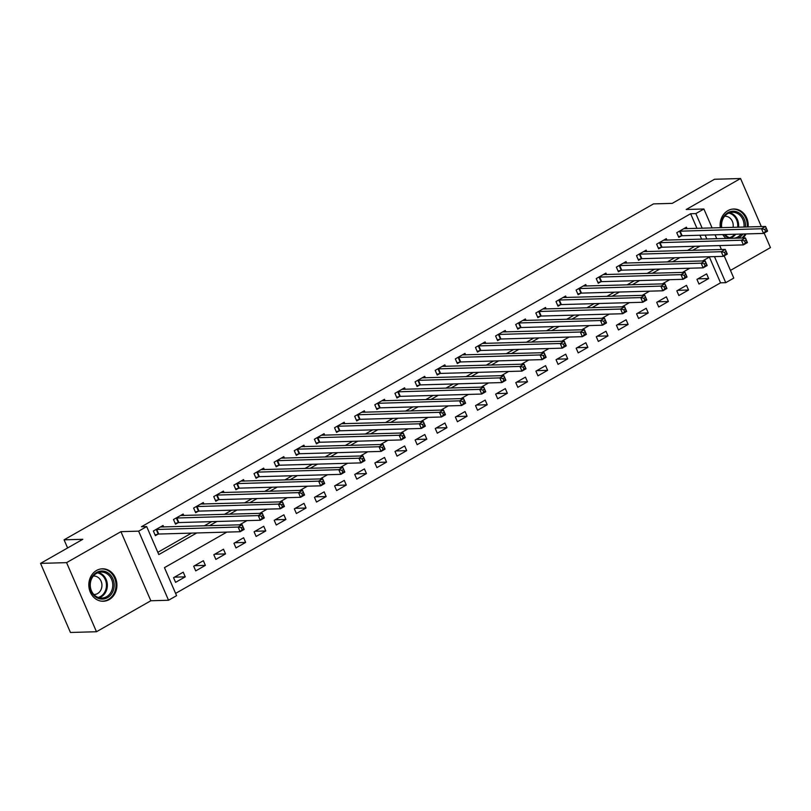 <?xml version="1.0" encoding="UTF-8"?>
<svg xmlns="http://www.w3.org/2000/svg" width="811" height="811" viewBox="0 0 811 811"><rect width="100%" height="100%" fill="white"/><g stroke="black" fill="none" stroke-linecap="round" stroke-linejoin="round"><path stroke-width="1.22" d="M109.171 599.593A16.23 14.051 88.4 0 0 116.49 581.152A16.23 14.051 88.4 0 0 102.409 568.805A16.23 14.051 88.4 0 0 96.56 570.457A16.23 14.051 88.4 0 0 89.251 588.898A16.23 14.051 88.4 0 0 103.332 601.255A16.23 14.051 88.4 0 0 109.171 599.593M742.927 237.998A16.23 14.051 88.4 0 0 746.09 233.923M748.147 226.958A16.23 14.051 88.4 0 0 733.702 209.005A16.23 14.051 88.4 0 0 727.862 210.667A16.23 14.051 88.4 0 0 720.3 227.749M226.837 532.097L164.461 567.649L176.585 595.659L168.536 600.252L138.63 531.154L146.679 526.572L158.804 554.582L196.738 532.959M150.836 600.758L120.93 531.661L66.583 562.641L40.55 563.381L70.445 632.479L96.479 631.739L150.836 600.758L168.536 600.252M730.468 270.398L770.45 247.619L764.155 233.071M724.172 255.86L733.793 278.092L725.744 282.674L714.471 256.621M175.602 593.399L720.543 282.826L725.744 282.674M722.743 234.582A16.23 14.051 88.4 0 0 726.139 238.485M66.583 562.641L96.479 631.739M761.347 226.583L740.555 178.521L686.197 209.502L703.897 208.995L712.119 227.982M40.55 563.381L82.823 539.295L64.079 539.822L653.504 203.896L672.248 203.358L714.521 179.261L740.555 178.521M720.543 282.826L709.392 257.077M706.624 273.875L696.963 279.379L698.991 284.053L708.652 278.548L706.624 273.875M686.501 285.35L676.83 290.855L678.858 295.528L688.519 290.014L686.501 285.35M666.368 296.826L656.707 302.331L658.725 306.994L668.386 301.489L666.368 296.826M646.235 308.292L636.574 313.806L638.592 318.47L648.253 312.965L646.235 308.292M626.102 319.767L616.441 325.272L618.469 329.945L628.13 324.441L626.102 319.767M605.979 331.243L596.308 336.747L598.336 341.421L607.997 335.906L605.979 331.243M585.846 342.718L576.185 348.223L578.202 352.886L587.863 347.382L585.846 342.718M565.713 354.184L556.052 359.699L558.069 364.362L567.73 358.857L565.713 354.184M545.58 365.66L535.919 371.164L537.946 375.838L547.607 370.333L545.58 365.66M525.457 377.135L515.786 382.64L517.813 387.313L527.474 381.799L525.457 377.135M505.324 388.611L495.663 394.116L497.68 398.779L507.341 393.274L505.324 388.611M485.191 400.076L475.53 405.591L477.547 410.254L487.208 404.75L485.191 400.076M465.058 411.552L455.397 417.057L457.424 421.73L467.085 416.225L465.058 411.552M444.935 423.028L435.264 428.532L437.291 433.206L446.952 427.691L444.935 423.028M424.802 434.503L415.141 440.008L417.158 444.671L426.819 439.167L424.802 434.503M404.669 445.969L395.008 451.484L397.025 456.147L406.686 450.642L404.669 445.969M384.536 457.445L374.875 462.949L376.902 467.623L386.563 462.118L384.536 457.445M364.413 468.92L354.742 474.425L356.769 479.098L366.43 473.583L364.413 468.92M344.28 480.396L334.619 485.901L336.636 490.564L346.297 485.059L344.28 480.396M324.147 491.861L314.486 497.376L316.503 502.039L326.164 496.535L324.147 491.861M304.013 503.337L294.352 508.842L296.38 513.515L306.041 508.01L304.013 503.337M283.891 514.813L274.219 520.317L276.247 524.991L285.908 519.476L283.891 514.813M263.757 526.288L254.096 531.793L256.114 536.456L265.775 530.952L263.757 526.288M243.624 537.754L233.963 543.269L235.981 547.932L245.642 542.427L243.624 537.754M223.491 549.229L213.83 554.734L215.858 559.408L225.519 553.903L223.491 549.229M203.368 560.705L193.697 566.21L195.725 570.883L205.386 565.368L203.368 560.705M183.235 572.181L173.574 577.685L175.592 582.349L185.253 576.844L183.235 572.181M696.994 228.418L690.637 213.729L141.479 526.714L146.679 526.572M157.831 552.321L191.528 533.111M204.291 525.842L211.661 521.635M224.414 514.367L231.794 510.16M244.547 502.891L251.927 498.694M264.68 491.415L272.05 487.218M284.813 479.95L292.183 475.743M304.946 468.474L312.316 464.267M325.069 456.998L332.449 452.802M345.202 445.523L352.572 441.326M365.335 434.057L372.705 429.85M385.468 422.582L392.838 418.375M405.591 411.106L412.971 406.909M425.724 399.641L433.094 395.433M445.857 388.165L453.227 383.958M465.99 376.689L473.36 372.482M486.113 365.214L493.493 361.017M506.246 353.748L513.616 349.541M526.38 342.272L533.75 338.065M546.513 330.797L553.883 326.59M566.636 319.321L574.016 315.124M586.769 307.856L594.139 303.649M606.902 296.38L614.272 292.173M627.035 284.904L634.405 280.697M647.158 273.429L654.538 269.232M667.291 261.963L674.661 257.756M687.424 250.487L694.794 246.28M701.657 239.184L699.944 235.241M687.079 228.702L686.43 227.192L676.759 232.696L678.787 237.37L681.402 235.869M666.946 240.168L666.297 238.667L656.636 244.172L658.654 248.835L661.269 247.345M646.813 251.643L646.164 250.133L636.503 255.647L638.521 260.311L641.146 258.821M626.69 263.119L626.031 261.608L616.37 267.113L618.387 271.786L621.013 270.296M606.557 274.594L605.908 273.084L596.237 278.589L598.265 283.262L600.88 281.762M586.424 286.06L585.775 284.56L576.114 290.064L578.131 294.728L580.747 293.237M566.291 297.536L565.642 296.025L555.981 301.54L557.998 306.203L560.624 304.713M546.168 309.011L545.509 307.501L535.848 313.005L537.865 317.679L540.491 316.189M526.035 320.487L525.386 318.976L515.715 324.481L517.742 329.154L520.358 327.654M505.902 331.952L505.253 330.452L495.592 335.957L497.609 340.62L500.225 339.13M485.769 343.428L485.12 341.918L475.459 347.432L477.476 352.096L480.102 350.605M465.646 354.904L464.987 353.393L455.326 358.898L457.343 363.571L459.969 362.081M445.513 366.379L444.864 364.869L435.193 370.374L437.22 375.047L439.836 373.547M425.38 377.845L424.731 376.345L415.07 381.849L417.087 386.512L419.703 385.022M405.247 389.321L404.598 387.81L394.937 393.325L396.954 397.988L399.58 396.498M385.124 400.796L384.465 399.286L374.804 404.79L376.821 409.464L379.447 407.974M364.991 412.272L364.342 410.761L354.671 416.266L356.698 420.939L359.314 419.439M344.857 423.737L344.209 422.237L334.548 427.742L336.565 432.405L339.18 430.915M324.724 435.213L324.076 433.703L314.415 439.217L316.432 443.881L319.058 442.39M304.601 446.689L303.943 445.178L294.281 450.683L296.299 455.356L298.924 453.866M284.468 458.164L283.82 456.654L274.148 462.158L276.176 466.832L278.791 465.332M264.335 469.63L263.687 468.129L254.025 473.634L256.043 478.297L258.658 476.807M244.202 481.105L243.553 479.595L233.892 485.11L235.91 489.773L238.535 488.283M224.079 492.581L223.42 491.071L213.759 496.575L215.777 501.249L218.402 499.758M203.946 504.057L203.297 502.546L193.626 508.051L195.654 512.724L198.269 511.224M183.813 515.522L183.164 514.022L173.503 519.527L175.521 524.19L178.136 522.7M163.68 526.998L163.031 525.487L153.37 531.002L155.388 535.665L158.013 534.175M64.079 539.822L67.607 547.962M120.93 531.661L138.63 531.154M690.637 213.729L695.848 213.587L703.897 208.995M709.97 256.752L702.6 260.949M689.837 268.218L682.467 272.425M669.714 279.694L662.334 283.901M649.581 291.169L642.2 295.366M629.448 302.645L622.078 306.842M609.314 314.11L601.944 318.317M589.192 325.586L581.811 329.793M569.058 337.062L561.678 341.259M548.925 348.537L541.555 352.734M528.792 360.003L521.422 364.21M508.669 371.479L501.289 375.686M488.536 382.954L481.156 387.151M468.403 394.43L461.033 398.627M448.27 405.895L440.9 410.102M428.147 417.371L420.767 421.578M408.014 428.847L400.634 433.044M387.881 440.312L380.511 444.519M367.748 451.788L360.378 455.995M347.625 463.263L340.245 467.471M327.492 474.739L320.112 478.936M307.359 486.205L299.989 490.412M287.226 497.68L279.856 501.887M267.103 509.156L259.723 513.363M246.97 520.632L239.59 524.829M715.069 234.805L716.772 238.748M719.722 245.571L721.435 249.514M706.857 239.032L705.154 235.089M702.204 228.266L695.848 213.587M209.491 525.69L216.872 521.483M229.625 514.215L236.994 510.018M249.758 502.749L257.128 498.542M269.891 491.273L277.261 487.066M290.014 479.798L297.394 475.591M310.147 468.322L317.517 464.125M330.28 456.857L337.65 452.65M350.413 445.381L357.783 441.174M370.536 433.905L377.916 429.698M390.669 422.43L398.039 418.233M410.802 410.964L418.172 406.757M430.935 399.488L438.305 395.281M451.058 388.013L458.438 383.816M471.191 376.537L478.561 372.34M491.324 365.072L498.694 360.865M511.457 353.596L518.827 349.389M531.58 342.12L538.96 337.923M551.713 330.645L559.083 326.448M571.846 319.179L579.216 314.972M591.979 307.704L599.349 303.496M612.102 296.228L619.482 292.031M632.235 284.752L639.615 280.555M652.368 273.287L659.738 269.08M672.501 261.811L679.871 257.604M692.624 250.335L700.005 246.138M697.896 278.852L708.652 278.548M174.507 577.148L185.253 576.844M194.63 565.683L205.386 565.368M214.763 554.207L225.519 553.903M234.896 542.731L245.642 542.427M255.029 531.256L265.775 530.952M275.152 519.79L285.908 519.476M295.285 508.315L306.041 508.01M315.418 496.839L326.164 496.535M335.551 485.363L346.297 485.059M355.674 473.898L366.43 473.583M375.807 462.422L386.563 462.118M395.94 450.946L406.686 450.642M416.073 439.471L426.819 439.167M436.196 428.005L446.952 427.691M456.329 416.53L467.085 416.225M476.462 405.054L487.208 404.75M496.596 393.578L507.341 393.274M516.729 382.113L527.474 381.799M536.852 370.637L547.607 370.333M556.985 359.161L567.73 358.857M577.118 347.686L587.863 347.382M597.251 336.22L607.997 335.906M617.374 324.745L628.13 324.441M637.507 313.269L648.253 312.965M657.64 301.804L668.386 301.489M677.773 290.328L688.519 290.014M764.692 229.432L765.493 231.297L767.105 230.375L766.304 228.509L764.692 229.432L761.519 228.753L765.543 226.462L767.571 231.125L763.546 233.426L761.519 228.753L679.385 231.206M683.805 228.682L765.543 226.462L766.304 228.509M765.493 231.297L763.546 233.426L682.122 235.748L678.442 236.579M767.105 230.375L767.571 231.125M744.559 240.897L745.37 242.763L746.982 241.85L746.171 239.985L744.559 240.897L741.386 240.228L745.421 237.927L747.438 242.601L743.413 244.892L741.386 240.228L659.252 242.682M663.672 240.157L745.421 237.927L746.171 239.985M745.37 242.763L743.413 244.892L661.989 247.223L658.309 248.044M746.982 241.85L747.438 242.601M724.426 252.373L725.237 254.238L726.849 253.326L726.038 251.451L724.426 252.373L721.263 251.704L725.287 249.403L727.305 254.076L723.28 256.367L721.263 251.704L639.119 254.147M643.549 251.633L725.287 249.403L726.038 251.451M725.237 254.238L723.28 256.367L641.866 258.689L638.176 259.52M726.849 253.326L727.305 254.076M704.293 263.849L705.104 265.714L706.716 264.791L705.905 262.926L704.293 263.849L701.13 263.17L705.154 260.878L707.172 265.542L703.147 267.843L701.13 263.17L618.996 265.623M623.416 263.109L705.154 260.878L705.905 262.926M705.104 265.714L703.147 267.843L621.733 270.164L618.053 270.996M706.716 264.791L707.172 265.542M684.17 275.314L684.971 277.19L686.582 276.267L685.782 274.402L684.17 275.314L680.997 274.645L685.021 272.354L687.049 277.017L683.024 279.319L680.997 274.645L598.863 277.098M603.283 274.574L685.021 272.354L685.782 274.402M684.971 277.19L683.024 279.319L601.6 281.64L597.92 282.461M686.582 276.267L687.049 277.017M721.374 227.719A14.051 12.165 -91.6 0 1 721.192 224.312A14.051 12.165 -91.6 0 1 734.036 211.245A14.051 12.165 -91.6 0 1 745.471 226.188A14.051 12.165 -91.6 0 1 745.41 227.029M743.971 227.07A13.006 11.263 88.4 0 0 744.052 226.137A13.006 11.263 88.4 0 0 732.434 212.269A13.006 11.263 88.4 0 0 721.567 224.404A13.006 11.263 88.4 0 0 721.76 227.709M724.639 216.243A9.256 8.019 -91.6 0 1 724.943 216.233A9.256 8.019 -91.6 0 1 733.215 226.107A9.256 8.019 -91.6 0 1 733.073 227.384M741.943 238.029A16.129 13.959 88.4 0 0 745.157 233.943M747.225 226.979A16.129 13.959 88.4 0 0 747.266 226.33A16.129 13.959 88.4 0 0 732.87 209.137A16.129 13.959 88.4 0 0 731.775 209.218M742.896 234.014A14.051 12.165 -91.6 0 1 738.274 238.14M729.13 238.393A14.051 12.165 -91.6 0 1 724.274 234.541M724.963 234.521A13.006 11.263 88.4 0 0 733.174 238.272A13.006 11.263 88.4 0 0 741.173 234.065M727.254 234.46A9.256 8.019 -91.6 0 1 725.47 234.744A9.256 8.019 -91.6 0 1 725.166 234.744M107.488 597.656A14.051 12.165 -91.6 0 1 91.167 591.249A14.051 12.165 -91.6 0 1 96.58 572.444A14.051 12.165 -91.6 0 1 112.901 578.851A14.051 12.165 -91.6 0 1 107.488 597.656M96.468 573.397A13.006 11.263 88.4 0 0 90.599 588.168A13.006 11.263 88.4 0 0 101.882 598.062A13.006 11.263 88.4 0 0 106.565 596.734A13.006 11.263 88.4 0 0 112.425 581.963A13.006 11.263 88.4 0 0 101.142 572.059A13.006 11.263 88.4 0 0 96.468 573.397M93.336 576.043A9.256 8.019 -91.6 0 1 93.65 576.023A9.256 8.019 -91.6 0 1 101.689 583.079A9.256 8.019 -91.6 0 1 97.513 593.591A9.256 8.019 -91.6 0 1 94.177 594.534A9.256 8.019 -91.6 0 1 93.873 594.544M101.395 601.154A16.129 13.959 88.4 0 0 102.49 601.174A16.129 13.959 88.4 0 0 108.299 599.522A16.129 13.959 88.4 0 0 115.567 581.203A16.129 13.959 88.4 0 0 101.578 568.927A16.129 13.959 88.4 0 0 100.483 569.008M664.037 286.79L664.848 288.655L666.46 287.743L665.649 285.877L664.037 286.79L660.864 286.121L664.898 283.82L666.916 288.493L662.891 290.784L660.864 286.121L578.73 288.574M583.15 286.05L664.898 283.82L665.649 285.877M664.848 288.655L662.891 290.784L581.467 293.116L577.787 293.937M666.46 287.743L666.916 288.493M643.904 298.266L644.715 300.131L646.326 299.218L645.515 297.343L643.904 298.266L640.741 297.596L644.765 295.295L646.783 299.969L642.758 302.26L640.741 297.596L558.597 300.04M563.027 297.525L644.765 295.295L645.515 297.343M644.715 300.131L642.758 302.26L561.344 304.581L557.654 305.412M646.326 299.218L646.783 299.969M623.771 309.741L624.582 311.606L626.193 310.684L625.382 308.819L623.771 309.741L620.608 309.062L624.632 306.771L626.65 311.434L622.625 313.735L620.608 309.062L538.474 311.515M542.894 308.991L624.632 306.771L625.382 308.819M624.582 311.606L622.625 313.735L541.211 316.057L537.531 316.888M626.193 310.684L626.65 311.434M603.648 321.207L604.448 323.082L606.06 322.16L605.259 320.294L603.648 321.207L600.475 320.538L604.499 318.247L606.527 322.91L602.502 325.211L600.475 320.538L518.341 322.991M522.76 320.467L604.499 318.247L605.259 320.294M604.448 323.082L602.502 325.211L521.078 327.532L517.398 328.354M606.06 322.16L606.527 322.91M583.514 332.682L584.325 334.548L585.937 333.635L585.126 331.77L583.514 332.682L580.341 332.013L584.376 329.712L586.394 334.385L582.369 336.677L580.341 332.013L498.207 334.467M502.627 331.942L584.376 329.712L585.126 331.77M584.325 334.548L582.369 336.677L500.945 339.008L497.265 339.829M585.937 333.635L586.394 334.385M563.381 344.158L564.192 346.023L565.804 345.111L564.993 343.235L563.381 344.158L560.219 343.489L564.243 341.188L566.26 345.861L562.236 348.152L560.219 343.489L478.074 345.932M482.504 343.418L564.243 341.188L564.993 343.235M564.192 346.023L562.236 348.152L480.822 350.474L477.132 351.305M565.804 345.111L566.26 345.861M543.248 355.634L544.059 357.499L545.671 356.576L544.86 354.711L543.248 355.634L540.085 354.954L544.11 352.663L546.127 357.327L542.103 359.628L540.085 354.954L457.951 357.408M462.371 354.883L544.11 352.663L544.86 354.711M544.059 357.499L542.103 359.628L460.689 361.949L457.009 362.781M545.671 356.576L546.127 357.327M523.125 367.099L523.926 368.975L525.538 368.052L524.737 366.187L523.125 367.099L519.952 366.43L523.977 364.139L526.004 368.802L521.98 371.103L519.952 366.43L437.818 368.883M442.238 366.359L523.977 364.139L524.737 366.187M523.926 368.975L521.98 371.103L440.555 373.425L436.876 374.246M525.538 368.052L526.004 368.802M502.992 378.575L503.803 380.44L505.415 379.528L504.604 377.662L502.992 378.575L499.819 377.906L503.854 375.605L505.871 380.278L501.847 382.569L499.819 377.906L417.685 380.359M422.105 377.835L503.854 375.605L504.604 377.662M503.803 380.44L501.847 382.569L420.422 384.901L416.742 385.722M505.415 379.528L505.871 380.278M482.859 390.05L483.67 391.916L485.282 391.003L484.471 389.128L482.859 390.05L479.696 389.381L483.721 387.08L485.738 391.754L481.714 394.045L479.696 389.381L397.552 391.825M401.982 389.31L483.721 387.08L484.471 389.128M483.67 391.916L481.714 394.045L400.299 396.366L396.609 397.197M485.282 391.003L485.738 391.754M462.726 401.526L463.537 403.391L465.149 402.469L464.338 400.604L462.726 401.526L459.563 400.847L463.588 398.556L465.605 403.219L461.581 405.52L459.563 400.847L377.429 403.3M381.849 400.776L463.588 398.556L464.338 400.604M463.537 403.391L461.581 405.52L380.166 407.842L376.486 408.673M465.149 402.469L465.605 403.219M442.603 412.992L443.404 414.867L445.016 413.945L444.215 412.079L442.603 412.992L439.43 412.323L443.455 410.031L445.482 414.695L441.458 416.996L439.43 412.323L357.296 414.776M361.716 412.252L443.455 410.031L444.215 412.079M443.404 414.867L441.458 416.996L360.033 419.317L356.353 420.139M445.016 413.945L445.482 414.695M422.47 424.467L423.281 426.333L424.893 425.42L424.082 423.555L422.47 424.467L419.297 423.798L423.332 421.497L425.349 426.17L421.325 428.461L419.297 423.798L337.163 426.251M341.583 423.727L423.332 421.497L424.082 423.555M423.281 426.333L421.325 428.461L339.9 430.793L336.22 431.614M424.893 425.42L425.349 426.17M402.337 435.943L403.148 437.808L404.76 436.896L403.949 435.02L402.337 435.943L399.174 435.264L403.199 432.973L405.216 437.646L401.192 439.937L399.174 435.264L317.03 437.717M321.46 435.203L403.199 432.973L403.949 435.02M403.148 437.808L401.192 439.937L319.777 442.259L316.087 443.09M404.76 436.896L405.216 437.646M382.204 447.419L383.015 449.284L384.627 448.361L383.816 446.496L382.204 447.419L379.041 446.739L383.066 444.448L385.083 449.112L381.058 451.413L379.041 446.739L296.907 449.193M301.327 446.668L383.066 444.448L383.816 446.496M383.015 449.284L381.058 451.413L299.644 453.734L295.964 454.565M384.627 448.361L385.083 449.112M362.081 458.884L362.882 460.76L364.494 459.837L363.693 457.972L362.081 458.884L358.908 458.215L362.933 455.924L364.96 460.587L360.936 462.888L358.908 458.215L276.774 460.668M281.194 458.144L362.933 455.924L363.693 457.972M362.882 460.76L360.936 462.888L279.511 465.21L275.831 466.031M364.494 459.837L364.96 460.587M341.948 470.36L342.759 472.225L344.361 471.313L343.56 469.447L341.948 470.36L338.775 469.691L342.81 467.389L344.827 472.063L340.802 474.354L338.775 469.691L256.641 472.144M261.061 469.62L342.81 467.389L343.56 469.447M342.759 472.225L340.802 474.354L259.378 476.675L255.698 477.507M344.361 471.313L344.827 472.063M321.815 481.835L322.626 483.701L324.238 482.788L323.427 480.913L321.815 481.835L318.652 481.156L322.677 478.865L324.694 483.538L320.669 485.83L318.652 481.156L236.508 483.609M240.938 481.095L322.677 478.865L323.427 480.913M322.626 483.701L320.669 485.83L239.245 488.151L235.565 488.982M324.238 482.788L324.694 483.538M301.682 493.311L302.493 495.176L304.105 494.254L303.294 492.389L301.682 493.311L298.519 492.632L302.544 490.341L304.561 495.004L300.536 497.305L298.519 492.632L216.385 495.085M220.805 492.561L302.544 490.341L303.294 492.389M302.493 495.176L300.536 497.305L219.122 499.627L215.442 500.458M304.105 494.254L304.561 495.004M281.559 504.777L282.36 506.652L283.972 505.729L283.171 503.864L281.559 504.777L278.386 504.107L282.41 501.816L284.438 506.48L280.413 508.771L278.386 504.107L196.252 506.561M200.672 504.036L282.41 501.816L283.171 503.864M282.36 506.652L280.413 508.771L198.989 511.102L195.309 511.923M283.972 505.729L284.438 506.48M261.426 516.252L262.237 518.117L263.839 517.205L263.038 515.34L261.426 516.252L258.253 515.583L262.288 513.282L264.305 517.955L260.28 520.246L258.253 515.583L176.119 518.036M180.539 515.512L262.288 513.282L263.038 515.34M262.237 518.117L260.28 520.246L178.856 522.568L175.176 523.399M263.839 517.205L264.305 517.955M241.293 527.728L242.104 529.593L243.716 528.681L242.905 526.805L241.293 527.728L238.13 527.049L242.154 524.758L244.172 529.431L240.147 531.722L238.13 527.049L155.986 529.502M160.416 526.988L242.154 524.758L242.905 526.805M242.104 529.593L240.147 531.722L158.723 534.043L155.043 534.875M243.716 528.681L244.172 529.431M680.105 231.074L682.122 235.748M679.598 231.155L681.615 235.819M659.972 242.55L661.989 247.223M659.465 242.631L661.482 247.294M639.838 254.025L641.866 258.689M639.332 254.096L641.359 258.77M619.705 265.501L621.733 270.164M619.209 265.572L621.226 270.245M599.582 276.967L601.6 281.64M599.076 277.048L601.093 281.711M729.738 212.725A13.006 11.263 -91.6 0 1 738.628 226.289A13.006 11.263 -91.6 0 1 738.547 227.232M737.655 227.252A12.581 10.888 88.4 0 0 737.746 226.279A12.581 10.888 88.4 0 0 728.795 213.08M735.749 234.217A13.006 11.263 -91.6 0 1 730.458 237.968M729.505 237.674A12.581 10.888 88.4 0 0 734.705 234.247M98.445 572.525A13.006 11.263 -91.6 0 1 107.255 583.677A13.006 11.263 -91.6 0 1 101.142 596.896A13.006 11.263 -91.6 0 1 99.165 597.758M98.202 597.464A12.581 10.888 88.4 0 0 100.463 596.521A12.581 10.888 88.4 0 0 106.353 583.535A12.581 10.888 88.4 0 0 97.502 572.87M579.449 288.442L581.467 293.116M578.942 288.523L580.96 293.187M559.316 299.918L561.344 304.581M558.809 299.989L560.837 304.662M539.183 311.394L541.211 316.057M538.686 311.465L540.704 316.138M519.06 322.859L521.078 327.532M518.553 322.94L520.571 327.603M498.927 334.335L500.945 339.008M498.42 334.416L500.438 339.079M478.794 345.81L480.822 350.474M478.287 345.881L480.315 350.555M458.661 357.286L460.689 361.949M458.164 357.357L460.182 362.03M438.538 368.752L440.555 373.425M438.031 368.833L440.049 373.496M418.405 380.227L420.422 384.901M417.898 380.308L419.916 384.972M398.272 391.703L400.299 396.366M397.765 391.774L399.793 396.447M378.139 403.168L380.166 407.842M377.642 403.249L379.66 407.923M358.016 414.644L360.033 419.317M357.509 414.725L359.526 419.388M337.883 426.12L339.9 430.793M337.376 426.201L339.393 430.864M317.75 437.595L319.777 442.259M317.243 437.666L319.27 442.34M297.617 449.061L299.644 453.734M297.12 449.142L299.137 453.815M277.494 460.536L279.511 465.21M276.987 460.618L279.004 465.281M257.361 472.012L259.378 476.675M256.854 472.093L258.871 476.756M237.228 483.488L239.245 488.151M236.721 483.559L238.748 488.232M217.095 494.953L219.122 499.627M216.598 495.034L218.615 499.708M196.972 506.429L198.989 511.102M196.465 506.51L198.482 511.173M176.839 517.905L178.856 522.568M176.332 517.986L178.349 522.649M156.705 529.38L158.723 534.043M156.199 529.451L158.226 534.125M732.87 209.137L732.11 209.157M101.578 568.927L100.817 568.947M102.49 601.174L101.74 601.194"/></g></svg>
